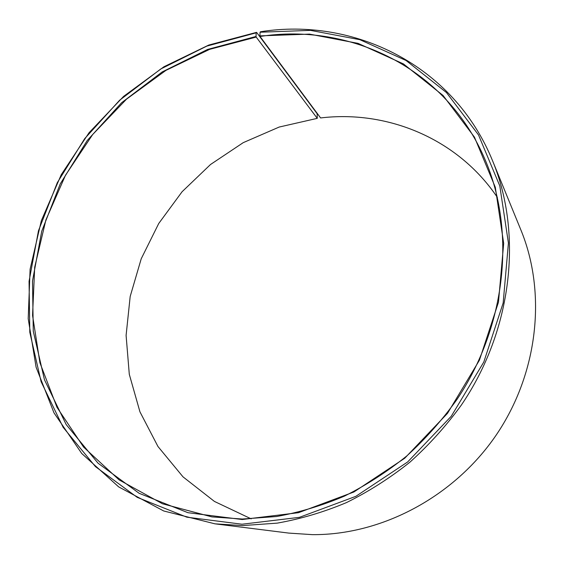 <?xml version="1.0" encoding="UTF-8"?>
<svg xmlns="http://www.w3.org/2000/svg" width="564" height="564" viewBox="0 0 564 564"><rect width="100%" height="100%" fill="white"/><g stroke="black" fill="none" stroke-linecap="round" stroke-linejoin="round"><path stroke-width="0.85" d="M497.363 197.4C457.482 138.265 387.052 109.924 320.606 117.947L260.046 36.491C349.532 22.426 446.258 67.602 485.23 160.021C515.764 231.127 506.578 325.548 456.861 399.608C442.091 420.215 425.383 439.004 406.743 455.987C387.2 471.737 366.473 485.096 344.562 496.059C322.22 505.548 299.547 512.366 276.536 516.518L242.358 519.028L211.951 516.906L162.46 503.772L119.096 479.879L83.564 447.048L56.971 407.307L39.917 362.751L32.557 315.424L34.693 267.244L45.888 219.974L65.495 175.235L92.7 134.507L126.555 99.13L165.957 70.366L209.653 49.343L256.204 37.076L317.271 118.348L279.18 127.048L243.232 142.65L210.541 164.484L182.087 191.732L158.738 223.492L141.226 258.763L130.185 296.467L126.096 335.411L129.297 374.327L139.942 411.833L157.962 446.505L183.011 476.855L214.433 501.431L251.206 518.866M317.271 118.348L317.144 113.731L256.585 32.352L256.155 32.825L256.056 36.456L207.538 49.463L162.192 71.931L121.627 102.704L87.244 140.492L60.256 183.871L41.715 231.275L32.501 281.013L33.276 331.202L44.478 379.805L66.192 424.586L98.058 463.213L139.174 493.324L187.96 512.697L242.153 519.522L298.497 512.69L353.875 491.998L404.705 458.25L447.52 413.334L479.442 360.142L498.47 302.205L503.687 243.366L495.305 187.29L474.472 137.179L443.078 95.492L403.45 63.922L358.091 43.372L309.474 34.115L259.905 35.87L260.046 36.491M256.155 32.825L206.875 46.086L160.825 68.942L119.638 100.216L84.727 138.596L57.309 182.644L38.458 230.782L29.06 281.302L29.8 332.309L41.116 381.722L63.126 427.3L95.464 466.647L137.235 497.363L186.86 517.181L242.019 524.224L299.406 517.343L355.849 496.327L407.652 461.965L451.299 416.211L483.813 361.996L503.166 302.953L508.418 243.006L499.796 185.916L478.498 134.93L446.469 92.567L406.087 60.517L359.91 39.706L310.454 30.371L260.074 32.226L259.905 35.87M256.585 32.352L208.807 45.035L163.997 66.721L123.643 96.352L89.02 132.766L61.264 174.657L41.348 220.651L30.104 269.211L28.2 318.688L36.103 367.242L54.003 412.883L81.745 453.498L118.708 486.908L163.715 510.977L214.983 523.836L242.457 525.592L277.213 523.131C300.619 518.986 323.708 512.14 346.465 502.594C368.8 491.547 389.957 478.075 409.929 462.163C429 445.003 446.124 425.989 461.31 405.121C512.457 330.109 522.8 234.06 492.71 161.135C453.512 64.366 353.064 16.991 260.519 31.753L260.074 32.226M214.983 523.836L288.853 533.1L312.371 534.644C381.25 535.201 453.78 497.229 496.137 435.161C538.394 373.015 546.692 292.681 520.917 230.034L492.71 161.135M256.056 36.456L256.204 37.076"/></g></svg>
